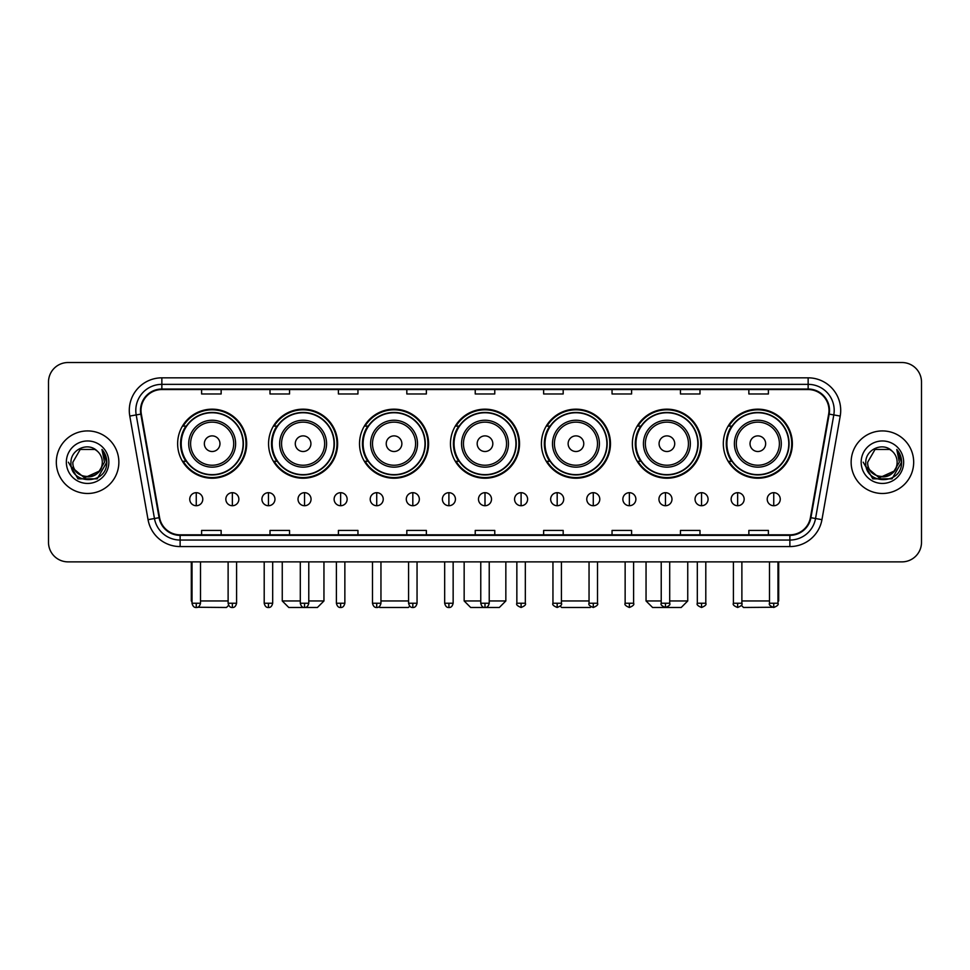<?xml version="1.0" encoding="UTF-8"?>
<svg xmlns="http://www.w3.org/2000/svg" width="970" height="970" viewBox="0 0 970 970"><rect width="100%" height="100%" fill="white"/><g stroke="black" fill="none" stroke-linecap="round" stroke-linejoin="round"><path stroke-width="1.45" d="M723.317 443.69A34.532 34.532 0 0 0 757.849 478.222A34.532 34.532 0 0 0 792.369 443.69A34.532 34.532 0 0 0 757.849 409.17A34.532 34.532 0 0 0 723.317 443.69M632.367 443.69A34.532 34.532 0 0 0 666.899 478.222A34.532 34.532 0 0 0 701.431 443.69A34.532 34.532 0 0 0 666.899 409.17A34.532 34.532 0 0 0 632.367 443.69M541.418 443.69A34.532 34.532 0 0 0 575.95 478.222A34.532 34.532 0 0 0 610.482 443.69A34.532 34.532 0 0 0 575.95 409.17A34.532 34.532 0 0 0 541.418 443.69M450.468 443.69A34.532 34.532 0 0 0 485 478.222A34.532 34.532 0 0 0 519.532 443.69A34.532 34.532 0 0 0 485 409.17A34.532 34.532 0 0 0 450.468 443.69M359.518 443.69A34.532 34.532 0 0 0 394.05 478.222A34.532 34.532 0 0 0 428.582 443.69A34.532 34.532 0 0 0 394.05 409.17A34.532 34.532 0 0 0 359.518 443.69M268.569 443.69A34.532 34.532 0 0 0 303.101 478.222A34.532 34.532 0 0 0 337.633 443.69A34.532 34.532 0 0 0 303.101 409.17A34.532 34.532 0 0 0 268.569 443.69M177.631 443.69A34.532 34.532 0 0 0 212.151 478.222A34.532 34.532 0 0 0 246.683 443.69A34.532 34.532 0 0 0 212.151 409.17A34.532 34.532 0 0 0 177.631 443.69M185.913 461.283A31.598 31.598 0 0 1 185.913 426.109M276.85 461.283A31.598 31.598 0 0 1 276.85 426.109M367.8 461.283A31.598 31.598 0 0 1 367.8 426.109M458.749 461.283A31.598 31.598 0 0 1 458.749 426.109M549.699 461.283A31.598 31.598 0 0 1 549.699 426.109M640.649 461.283A31.598 31.598 0 0 1 640.649 426.109M731.598 461.283A31.598 31.598 0 0 1 731.598 426.109M48.5 382.059L48.5 542.327A19.546 19.546 0 0 0 68.045 561.872L901.954 561.872A19.546 19.546 0 0 0 921.5 542.327L921.5 382.059A19.546 19.546 0 0 0 901.954 362.525L68.045 362.525A19.546 19.546 0 0 0 48.5 382.059L48.5 542.327M56.321 462.193A31.27 31.27 0 0 0 87.591 493.475A31.27 31.27 0 0 0 118.861 462.193A31.27 31.27 0 0 0 87.591 430.922A31.27 31.27 0 0 0 56.321 462.193A31.27 31.27 0 0 0 87.591 493.475A31.27 31.27 0 0 0 118.861 462.193A31.27 31.27 0 0 0 87.591 430.922A31.27 31.27 0 0 0 56.321 462.193M851.139 462.193A31.27 31.27 0 0 0 882.409 493.475A31.27 31.27 0 0 0 913.679 462.193A31.27 31.27 0 0 0 882.409 430.922A31.27 31.27 0 0 0 851.139 462.193A31.27 31.27 0 0 0 882.409 493.475A31.27 31.27 0 0 0 913.679 462.193A31.27 31.27 0 0 0 882.409 430.922A31.27 31.27 0 0 0 851.139 462.193M141.014 410.407A20.843 20.843 0 0 1 161.857 389.552L808.143 389.552A20.843 20.843 0 0 1 828.671 414.02L810.411 517.616A20.843 20.843 0 0 1 789.871 534.834L180.129 534.834A20.843 20.843 0 0 1 159.589 517.616L141.329 414.02A20.843 20.843 0 0 1 141.014 410.407M140.492 410.407A21.364 21.364 0 0 0 140.82 414.117L159.08 517.701A21.364 21.364 0 0 0 180.129 535.355L789.871 535.355A21.364 21.364 0 0 0 810.92 517.701L829.18 414.117A21.364 21.364 0 0 0 808.143 389.031L161.857 389.031A21.364 21.364 0 0 0 140.492 410.407M129.786 416.057A32.58 32.58 0 0 1 161.857 377.827L808.143 377.827A32.58 32.58 0 0 1 840.214 416.057L821.954 519.653A32.58 32.58 0 0 1 789.871 546.571L180.129 546.571A32.58 32.58 0 0 1 148.046 519.653L129.786 416.057L136.2 414.93A26.057 26.057 0 0 1 161.857 384.35L808.143 384.35A26.057 26.057 0 0 1 833.8 414.93L815.54 518.513A26.057 26.057 0 0 1 789.871 540.047L180.129 540.047A26.057 26.057 0 0 1 154.46 518.513L136.2 414.93A26.057 26.057 0 0 1 135.8 410.407M901.954 362.525L68.045 362.525M68.045 561.872L901.954 561.872M921.5 542.327L921.5 382.059M810.92 517.701L815.54 518.513L833.8 414.93L840.214 416.057M475.227 389.552L475.227 393.965L494.773 393.965L494.773 389.552M406.818 389.552L406.818 393.965L426.363 393.965L426.363 389.552M338.409 389.552L338.409 393.965L357.954 393.965L357.954 389.552M270.012 389.552L270.012 393.965L289.557 393.965L289.557 389.552M201.602 389.552L201.602 393.965L221.148 393.965L221.148 389.552M543.636 389.552L543.636 393.965L563.182 393.965L563.182 389.552M612.046 389.552L612.046 393.965L631.591 393.965L631.591 389.552M680.443 389.552L680.443 393.965L699.988 393.965L699.988 389.552M748.852 389.552L748.852 393.965L768.398 393.965L768.398 389.552M494.773 534.834L494.773 530.432L475.227 530.432L475.227 534.834M426.363 534.834L426.363 530.432L406.818 530.432L406.818 534.834M357.954 534.834L357.954 530.432L338.409 530.432L338.409 534.834M289.557 534.834L289.557 530.432L270.012 530.432L270.012 534.834M221.148 534.834L221.148 530.432L201.602 530.432L201.602 534.834M563.182 534.834L563.182 530.432L543.636 530.432L543.636 534.834M631.591 534.834L631.591 530.432L612.046 530.432L612.046 534.834M699.988 534.834L699.988 530.432L680.443 530.432L680.443 534.834M768.398 534.834L768.398 530.432L748.852 530.432L748.852 534.834M98.867 471.662C91.059 482.223 72.095 475.47 72.871 462.193C71.962 481.193 103.22 481.193 102.311 462.193C103.22 481.193 71.962 481.193 72.871 462.193L80.231 449.45L94.951 449.45L97.23 451.074C88.197 441.605 70.798 449.401 70.968 462.193C69.306 484.927 106.166 485.521 106.761 463.296L106.797 462.193C106.736 457.367 105.136 453.123 101.971 449.474L104.505 462.193L98.867 471.662A14.72 14.72 0 0 0 102.311 462.193C103.22 481.193 71.962 481.193 72.871 462.193L80.231 449.45M102.311 462.193A14.72 14.72 0 0 0 97.23 451.074M99.813 470.874L84.451 477.834L71.428 466.97M66.348 462.193A21.243 21.243 0 0 0 87.591 483.436A21.243 21.243 0 0 0 108.834 462.193A21.243 21.243 0 0 0 87.591 440.962A21.243 21.243 0 0 0 66.348 462.193M101.971 449.474L106.785 462.751L105.888 456.385L106.785 462.751L105.888 456.385L106.785 462.751L102.117 449.631L106.785 462.751L102.117 449.631L106.797 462.193L97.194 478.828L77.988 478.828L68.385 462.193M102.117 449.631L106.785 462.763M228.653 605.316L226.483 607.475L197.601 607.256M200.499 600.963L228.12 600.963M219.972 443.69A7.821 7.821 0 0 0 212.151 435.882A7.821 7.821 0 0 0 204.343 443.69A7.821 7.821 0 0 0 212.151 451.511A7.821 7.821 0 0 0 219.972 443.69M235.613 443.69A23.45 23.45 0 0 0 212.151 420.24A23.45 23.45 0 0 0 188.701 443.69A23.45 23.45 0 0 0 212.151 467.152A23.45 23.45 0 0 0 235.613 443.69A23.45 23.45 0 0 1 212.151 467.152A23.45 23.45 0 0 1 188.701 443.69M243.106 443.69A30.943 30.943 0 0 0 212.151 412.747A30.943 30.943 0 0 0 181.208 443.69A30.943 30.943 0 0 0 212.151 474.645A30.943 30.943 0 0 0 243.106 443.69M191.308 561.872L191.308 600.963L192.024 600.963M246.028 443.69A33.877 33.877 0 0 1 183.197 461.283L186.337 461.283A31.234 31.234 0 0 0 232.824 467.116A31.234 31.234 0 0 0 232.824 420.277A31.234 31.234 0 0 0 186.337 426.109L183.197 426.109A33.877 33.877 0 0 1 246.028 443.69M308.775 600.963L323.956 600.963L317.433 607.475L288.769 607.475L282.258 600.963L300.3 600.963M310.921 443.69A7.821 7.821 0 0 0 303.101 435.882A7.821 7.821 0 0 0 295.28 443.69A7.821 7.821 0 0 0 303.101 451.511A7.821 7.821 0 0 0 310.921 443.69M326.563 443.69A23.45 23.45 0 0 0 303.101 420.24A23.45 23.45 0 0 0 279.651 443.69A23.45 23.45 0 0 0 303.101 467.152A23.45 23.45 0 0 0 326.563 443.69A23.45 23.45 0 0 1 303.101 467.152A23.45 23.45 0 0 1 279.651 443.69M334.044 443.69A30.943 30.943 0 0 0 303.101 412.747A30.943 30.943 0 0 0 272.158 443.69A30.943 30.943 0 0 0 303.101 474.645A30.943 30.943 0 0 0 334.044 443.69M336.978 443.69A33.877 33.877 0 0 1 274.146 461.283L277.287 461.283A31.234 31.234 0 0 0 323.774 467.116A31.234 31.234 0 0 0 323.774 420.277A31.234 31.234 0 0 0 277.287 426.109L274.146 426.109A33.877 33.877 0 0 1 336.978 443.69M409.728 606.141L408.382 607.475L379.719 607.475L379.027 606.796M380.955 600.963L408.576 600.963M401.871 443.69A7.821 7.821 0 0 0 394.05 435.882A7.821 7.821 0 0 0 386.23 443.69A7.821 7.821 0 0 0 394.05 451.511A7.821 7.821 0 0 0 401.871 443.69M417.5 443.69A23.45 23.45 0 0 0 394.05 420.24A23.45 23.45 0 0 0 370.601 443.69A23.45 23.45 0 0 0 394.05 467.152A23.45 23.45 0 0 0 417.5 443.69A23.45 23.45 0 0 1 394.05 467.152A23.45 23.45 0 0 1 370.601 443.69M424.993 443.69A30.943 30.943 0 0 0 394.05 412.747A30.943 30.943 0 0 0 363.107 443.69A30.943 30.943 0 0 0 394.05 474.645A30.943 30.943 0 0 0 424.993 443.69M427.928 443.69A33.877 33.877 0 0 1 365.096 461.283L368.236 461.283A31.234 31.234 0 0 0 414.724 467.116A31.234 31.234 0 0 0 414.724 420.277A31.234 31.234 0 0 0 368.236 426.109L365.096 426.109A33.877 33.877 0 0 1 427.928 443.69M489.232 600.963L505.843 600.963L499.332 607.475L470.668 607.475L464.157 600.963L480.768 600.963M492.821 443.69A7.821 7.821 0 0 0 485 435.882A7.821 7.821 0 0 0 477.179 443.69A7.821 7.821 0 0 0 485 451.511A7.821 7.821 0 0 0 492.821 443.69M508.45 443.69A23.45 23.45 0 0 0 485 420.24A23.45 23.45 0 0 0 461.55 443.69A23.45 23.45 0 0 0 485 467.152A23.45 23.45 0 0 0 508.45 443.69A23.45 23.45 0 0 1 485 467.152A23.45 23.45 0 0 1 461.55 443.69M515.943 443.69A30.943 30.943 0 0 0 485 412.747A30.943 30.943 0 0 0 454.057 443.69A30.943 30.943 0 0 0 485 474.645A30.943 30.943 0 0 0 515.943 443.69M518.877 443.69A33.877 33.877 0 0 1 456.045 461.283L459.186 461.283A31.234 31.234 0 0 0 505.673 467.116A31.234 31.234 0 0 0 505.673 420.277A31.234 31.234 0 0 0 459.186 426.109L456.045 426.109A33.877 33.877 0 0 1 518.877 443.69M590.972 606.796L590.281 607.475L561.618 607.475L560.272 606.141M561.424 600.963L589.045 600.963M583.77 443.69A7.821 7.821 0 0 0 575.95 435.882A7.821 7.821 0 0 0 568.129 443.69A7.821 7.821 0 0 0 575.95 451.511A7.821 7.821 0 0 0 583.77 443.69M599.399 443.69A23.45 23.45 0 0 0 575.95 420.24A23.45 23.45 0 0 0 552.5 443.69A23.45 23.45 0 0 0 575.95 467.152A23.45 23.45 0 0 0 599.399 443.69A23.45 23.45 0 0 1 575.95 467.152A23.45 23.45 0 0 1 552.5 443.69M606.893 443.69A30.943 30.943 0 0 0 575.95 412.747A30.943 30.943 0 0 0 545.007 443.69A30.943 30.943 0 0 0 575.95 474.645A30.943 30.943 0 0 0 606.893 443.69M609.827 443.69A33.877 33.877 0 0 1 546.995 461.283L550.135 461.283A31.234 31.234 0 0 0 596.611 467.116A31.234 31.234 0 0 0 596.611 420.277A31.234 31.234 0 0 0 550.135 426.109L546.995 426.109A33.877 33.877 0 0 1 609.827 443.69M669.7 600.963L687.742 600.963L681.231 607.475L652.567 607.475L646.044 600.963L661.225 600.963M674.72 443.69A7.821 7.821 0 0 0 666.899 435.882A7.821 7.821 0 0 0 659.079 443.69A7.821 7.821 0 0 0 666.899 451.511A7.821 7.821 0 0 0 674.72 443.69M690.349 443.69A23.45 23.45 0 0 0 666.899 420.24A23.45 23.45 0 0 0 643.437 443.69A23.45 23.45 0 0 0 666.899 467.152A23.45 23.45 0 0 0 690.349 443.69A23.45 23.45 0 0 1 666.899 467.152A23.45 23.45 0 0 1 643.437 443.69M697.842 443.69A30.943 30.943 0 0 0 666.899 412.747A30.943 30.943 0 0 0 635.956 443.69A30.943 30.943 0 0 0 666.899 474.645A30.943 30.943 0 0 0 697.842 443.69M700.776 443.69A33.877 33.877 0 0 1 637.945 461.283L641.085 461.283A31.234 31.234 0 0 0 687.56 467.116A31.234 31.234 0 0 0 687.56 420.277A31.234 31.234 0 0 0 641.085 426.109L637.945 426.109A33.877 33.877 0 0 1 700.776 443.69M772.399 607.256L743.517 607.475L741.347 605.316M741.88 600.963L769.501 600.963M777.976 600.963L778.692 600.963L777.976 601.679M765.657 443.69A7.821 7.821 0 0 0 757.849 435.882A7.821 7.821 0 0 0 750.028 443.69A7.821 7.821 0 0 0 757.849 451.511A7.821 7.821 0 0 0 765.657 443.69M781.299 443.69A23.45 23.45 0 0 0 757.849 420.24A23.45 23.45 0 0 0 734.387 443.69A23.45 23.45 0 0 0 757.849 467.152A23.45 23.45 0 0 0 781.299 443.69A23.45 23.45 0 0 1 757.849 467.152A23.45 23.45 0 0 1 734.387 443.69M788.792 443.69A30.943 30.943 0 0 0 757.849 412.747A30.943 30.943 0 0 0 726.894 443.69A30.943 30.943 0 0 0 757.849 474.645A30.943 30.943 0 0 0 788.792 443.69M791.726 443.69A33.877 33.877 0 0 1 728.894 461.283L732.035 461.283A31.234 31.234 0 0 0 778.51 467.116A31.234 31.234 0 0 0 778.51 420.277A31.234 31.234 0 0 0 732.035 426.109L728.894 426.109A33.877 33.877 0 0 1 791.726 443.69M196.255 492.687A6.511 6.511 0 0 0 189.744 499.198A6.511 6.511 0 0 0 196.255 505.722A6.511 6.511 0 0 0 202.779 499.198A6.511 6.511 0 0 0 196.255 492.687L196.255 505.722A6.511 6.511 0 0 0 202.779 499.198A6.511 6.511 0 0 0 196.255 492.687M232.351 492.687A6.511 6.511 0 0 0 225.84 499.198A6.511 6.511 0 0 0 232.351 505.722A6.511 6.511 0 0 0 238.862 499.198A6.511 6.511 0 0 0 232.351 492.687L232.351 505.722A6.511 6.511 0 0 0 238.862 499.198A6.511 6.511 0 0 0 232.351 492.687M268.447 492.687A6.511 6.511 0 0 0 261.924 499.198A6.511 6.511 0 0 0 268.447 505.722A6.511 6.511 0 0 0 274.959 499.198A6.511 6.511 0 0 0 268.447 492.687L268.447 505.722A6.511 6.511 0 0 0 274.959 499.198A6.511 6.511 0 0 0 268.447 492.687M304.531 492.687A6.511 6.511 0 0 0 298.02 499.198A6.511 6.511 0 0 0 304.531 505.722A6.511 6.511 0 0 0 311.055 499.198A6.511 6.511 0 0 0 304.531 492.687L304.531 505.722A6.511 6.511 0 0 0 311.055 499.198A6.511 6.511 0 0 0 304.531 492.687M340.628 492.687A6.511 6.511 0 0 0 334.116 499.198A6.511 6.511 0 0 0 340.628 505.722A6.511 6.511 0 0 0 347.139 499.198A6.511 6.511 0 0 0 340.628 492.687L340.628 505.722A6.511 6.511 0 0 0 347.139 499.198A6.511 6.511 0 0 0 340.628 492.687M376.724 492.687A6.511 6.511 0 0 0 370.213 499.198A6.511 6.511 0 0 0 376.724 505.722A6.511 6.511 0 0 0 383.235 499.198A6.511 6.511 0 0 0 376.724 492.687L376.724 505.722A6.511 6.511 0 0 0 383.235 499.198A6.511 6.511 0 0 0 376.724 492.687M412.82 492.687A6.511 6.511 0 0 0 406.297 499.198A6.511 6.511 0 0 0 412.82 505.722A6.511 6.511 0 0 0 419.331 499.198A6.511 6.511 0 0 0 412.82 492.687L412.82 505.722A6.511 6.511 0 0 0 419.331 499.198A6.511 6.511 0 0 0 412.82 492.687M448.904 492.687A6.511 6.511 0 0 0 442.393 499.198A6.511 6.511 0 0 0 448.904 505.722A6.511 6.511 0 0 0 455.427 499.198A6.511 6.511 0 0 0 448.904 492.687L448.904 505.722A6.511 6.511 0 0 0 455.427 499.198A6.511 6.511 0 0 0 448.904 492.687M485 492.687A6.511 6.511 0 0 0 478.489 499.198A6.511 6.511 0 0 0 485 505.722A6.511 6.511 0 0 0 491.511 499.198A6.511 6.511 0 0 0 485 492.687L485 505.722A6.511 6.511 0 0 0 491.511 499.198A6.511 6.511 0 0 0 485 492.687M521.096 492.687A6.511 6.511 0 0 0 514.573 499.198A6.511 6.511 0 0 0 521.096 505.722A6.511 6.511 0 0 0 527.607 499.198A6.511 6.511 0 0 0 521.096 492.687L521.096 505.722A6.511 6.511 0 0 0 527.607 499.198A6.511 6.511 0 0 0 521.096 492.687M557.18 492.687A6.511 6.511 0 0 0 550.669 499.198A6.511 6.511 0 0 0 557.18 505.722A6.511 6.511 0 0 0 563.703 499.198A6.511 6.511 0 0 0 557.18 492.687L557.18 505.722A6.511 6.511 0 0 0 563.703 499.198A6.511 6.511 0 0 0 557.18 492.687M593.276 492.687A6.511 6.511 0 0 0 586.765 499.198A6.511 6.511 0 0 0 593.276 505.722A6.511 6.511 0 0 0 599.787 499.198A6.511 6.511 0 0 0 593.276 492.687L593.276 505.722A6.511 6.511 0 0 0 599.787 499.198A6.511 6.511 0 0 0 593.276 492.687M629.372 492.687A6.511 6.511 0 0 0 622.861 499.198A6.511 6.511 0 0 0 629.372 505.722A6.511 6.511 0 0 0 635.884 499.198A6.511 6.511 0 0 0 629.372 492.687L629.372 505.722A6.511 6.511 0 0 0 635.884 499.198A6.511 6.511 0 0 0 629.372 492.687M665.468 492.687A6.511 6.511 0 0 0 658.945 499.198A6.511 6.511 0 0 0 665.468 505.722A6.511 6.511 0 0 0 671.98 499.198A6.511 6.511 0 0 0 665.468 492.687L665.468 505.722A6.511 6.511 0 0 0 671.98 499.198A6.511 6.511 0 0 0 665.468 492.687M701.553 492.687A6.511 6.511 0 0 0 695.041 499.198A6.511 6.511 0 0 0 701.553 505.722A6.511 6.511 0 0 0 708.076 499.198A6.511 6.511 0 0 0 701.553 492.687L701.553 505.722A6.511 6.511 0 0 0 708.076 499.198A6.511 6.511 0 0 0 701.553 492.687M737.649 492.687A6.511 6.511 0 0 0 731.137 499.198A6.511 6.511 0 0 0 737.649 505.722A6.511 6.511 0 0 0 744.16 499.198A6.511 6.511 0 0 0 737.649 492.687L737.649 505.722A6.511 6.511 0 0 0 744.16 499.198A6.511 6.511 0 0 0 737.649 492.687M773.745 492.687A6.511 6.511 0 0 0 767.221 499.198A6.511 6.511 0 0 0 773.745 505.722A6.511 6.511 0 0 0 780.256 499.198A6.511 6.511 0 0 0 773.745 492.687L773.745 505.722A6.511 6.511 0 0 0 780.256 499.198A6.511 6.511 0 0 0 773.745 492.687M897.129 462.193C898.038 481.193 866.78 481.193 867.689 462.193L875.049 449.45L889.769 449.45L892.06 451.074C883.015 441.605 865.628 449.401 865.786 462.193C864.137 484.927 900.985 485.521 901.579 463.296L901.615 462.193C901.554 457.367 899.954 453.123 896.789 449.474L899.335 462.193L893.697 471.662A14.72 14.72 0 0 0 897.129 462.193C898.038 481.193 866.78 481.193 867.689 462.193C866.78 481.193 898.038 481.193 897.129 462.193A14.72 14.72 0 0 0 892.06 451.074M893.697 471.662C885.877 482.223 866.925 475.47 867.689 462.193M894.631 470.874L879.269 477.834L866.246 466.97M861.166 462.193A21.243 21.243 0 0 0 882.409 483.436A21.243 21.243 0 0 0 903.652 462.193A21.243 21.243 0 0 0 882.409 440.962A21.243 21.243 0 0 0 861.166 462.193M896.789 449.474L901.603 462.751L900.706 456.385L901.603 462.751L900.706 456.385L901.603 462.751L896.935 449.631L901.603 462.751L896.935 449.631L901.615 462.193L892.012 478.828L872.806 478.828L863.203 462.193M896.935 449.631L901.603 462.763M808.143 377.827L808.143 389.031M136.2 414.93L140.82 414.117M180.129 546.571L180.129 535.355M789.871 535.355L789.871 546.571M148.046 519.653L159.08 517.701M829.18 414.117L833.8 414.93M161.857 377.827L161.857 389.031M815.54 518.513L821.954 519.653M233.697 443.69A21.546 21.546 0 0 0 212.151 422.144A21.546 21.546 0 0 0 190.605 443.69A21.546 21.546 0 0 0 212.151 465.236A21.546 21.546 0 0 0 233.697 443.69M324.647 443.69A21.546 21.546 0 0 0 303.101 422.144A21.546 21.546 0 0 0 281.555 443.69A21.546 21.546 0 0 0 303.101 465.236A21.546 21.546 0 0 0 324.647 443.69M415.596 443.69A21.546 21.546 0 0 0 394.05 422.144A21.546 21.546 0 0 0 372.504 443.69A21.546 21.546 0 0 0 394.05 465.236A21.546 21.546 0 0 0 415.596 443.69M506.546 443.69A21.546 21.546 0 0 0 485 422.144A21.546 21.546 0 0 0 463.454 443.69A21.546 21.546 0 0 0 485 465.236A21.546 21.546 0 0 0 506.546 443.69M597.496 443.69A21.546 21.546 0 0 0 575.95 422.144A21.546 21.546 0 0 0 554.404 443.69A21.546 21.546 0 0 0 575.95 465.236A21.546 21.546 0 0 0 597.496 443.69M688.445 443.69A21.546 21.546 0 0 0 666.899 422.144A21.546 21.546 0 0 0 645.353 443.69A21.546 21.546 0 0 0 666.899 465.236A21.546 21.546 0 0 0 688.445 443.69M779.395 443.69A21.546 21.546 0 0 0 757.849 422.144A21.546 21.546 0 0 0 736.303 443.69A21.546 21.546 0 0 0 757.849 465.236A21.546 21.546 0 0 0 779.395 443.69M196.255 603.243L192.024 603.243C192.763 606.262 194.17 607.681 196.255 607.475L196.255 603.243L200.499 603.243L200.499 561.872M232.351 603.243L228.12 603.243C228.859 606.262 230.266 607.681 232.351 607.475L232.351 603.243L236.583 603.243L236.583 561.872M268.447 603.243L264.204 603.243C264.943 606.262 266.362 607.681 268.447 607.475L268.447 603.243L272.679 603.243L272.679 561.872M304.531 603.243L300.3 603.243C301.039 606.262 302.458 607.681 304.531 607.475L304.531 603.243L308.775 603.243L308.775 561.872M340.628 603.243L336.396 603.243C337.136 606.262 338.542 607.681 340.628 607.475L340.628 603.243L344.859 603.243L344.859 561.872M376.724 603.243L372.492 603.243C373.232 606.262 374.638 607.681 376.724 607.475L376.724 603.243L380.955 603.243L380.955 561.872M412.82 603.243L408.576 603.243C409.316 606.262 410.734 607.681 412.82 607.475L412.82 603.243L417.051 603.243L417.051 561.872M448.904 603.243L444.672 603.243C445.412 606.262 446.818 607.681 448.904 607.475L448.904 603.243L453.148 603.243L453.148 561.872M485 603.243L480.768 603.243C481.508 606.262 482.914 607.681 485 607.475L485 603.243L489.232 603.243L489.232 561.872M521.096 603.243L516.852 603.243C516.004 604.601 517.41 606.007 521.096 607.475L521.096 603.243L525.328 603.243L525.328 561.872M557.18 603.243L552.948 603.243C552.088 604.601 553.506 606.007 557.18 607.475L557.18 603.243L561.424 603.243L561.424 561.872M593.276 603.243L589.045 603.243C588.184 604.601 589.59 606.007 593.276 607.475L593.276 603.243L597.508 603.243L597.508 561.872M629.372 603.243L625.141 603.243C624.28 604.601 625.686 606.007 629.372 607.475L629.372 603.243L633.604 603.243L633.604 561.872M665.468 603.243L661.225 603.243C660.364 604.601 661.782 606.007 665.468 607.475L665.468 603.243L669.7 603.243L669.7 561.872M701.553 603.243L697.321 603.243C696.46 604.601 697.879 606.007 701.553 607.475L701.553 603.243L705.796 603.243L705.796 561.872M737.649 603.243L733.417 603.243C732.556 604.601 733.963 606.007 737.649 607.475L737.649 603.243L741.88 603.243L741.88 561.872M773.745 603.243L769.501 603.243C768.652 604.601 770.059 606.007 773.745 607.475L773.745 603.243L777.976 603.243L777.976 561.872M192.024 601.679L191.308 600.963M323.956 561.872L323.956 600.963M282.258 561.872L282.258 600.963M505.843 561.872L505.843 600.963M464.157 561.872L464.157 600.963M687.742 561.872L687.742 600.963M646.044 561.872L646.044 600.963M778.692 561.872L778.692 600.963M192.024 603.243L192.024 561.872M200.499 603.243C199.759 606.262 198.341 607.681 196.255 607.475M228.12 603.243L228.12 561.872M236.583 603.243C235.843 606.262 234.437 607.681 232.351 607.475M264.204 603.243L264.204 561.872M272.679 603.243C271.94 606.262 270.533 607.681 268.447 607.475M300.3 603.243L300.3 561.872M308.775 603.243C308.036 606.262 306.617 607.681 304.531 607.475M336.396 603.243L336.396 561.872M344.859 603.243C344.12 606.262 342.713 607.681 340.628 607.475M372.492 603.243L372.492 561.872M380.955 603.243C380.216 606.262 378.809 607.681 376.724 607.475M408.576 603.243L408.576 561.872M417.051 603.243C416.312 606.262 414.893 607.681 412.82 607.475M444.672 603.243L444.672 561.872M453.148 603.243C452.408 606.262 450.989 607.681 448.904 607.475M480.768 603.243L480.768 561.872M489.232 603.243C488.492 606.262 487.086 607.681 485 607.475M516.852 603.243L516.852 561.872M525.328 603.243C526.189 604.601 524.77 606.007 521.096 607.475M552.948 603.243L552.948 561.872M561.424 603.243C562.285 604.601 560.866 606.007 557.18 607.475M589.045 603.243L589.045 561.872M597.508 603.243C598.369 604.601 596.962 606.007 593.276 607.475M625.141 603.243L625.141 561.872M633.604 603.243C634.465 604.601 633.058 606.007 629.372 607.475M661.225 603.243L661.225 561.872M669.7 603.243C670.561 604.601 669.142 606.007 665.468 607.475M697.321 603.243L697.321 561.872M705.796 603.243C706.645 604.601 705.238 606.007 701.553 607.475M733.417 603.243L733.417 561.872M741.88 603.243C742.741 604.601 741.335 606.007 737.649 607.475M769.501 603.243L769.501 561.872M777.976 603.243C778.837 604.601 777.419 606.007 773.745 607.475"/></g></svg>
